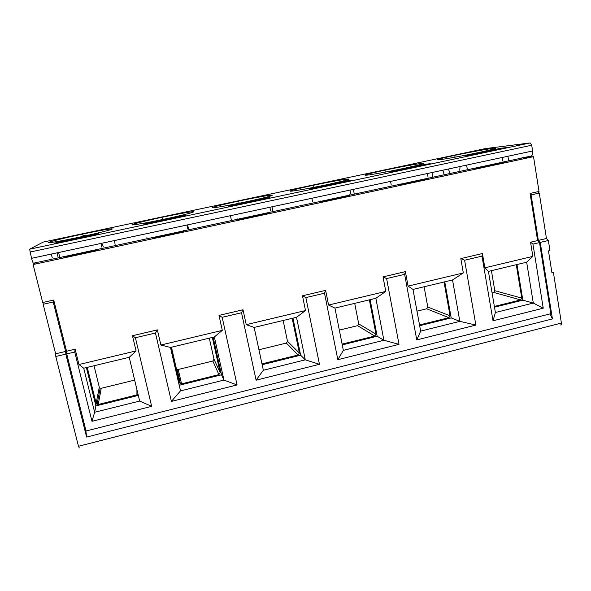 <?xml version="1.0" encoding="UTF-8"?>
<svg xmlns="http://www.w3.org/2000/svg" width="591" height="591" viewBox="0 0 591 591"><rect width="100%" height="100%" fill="white"/><g stroke="black" fill="none" stroke-linecap="round" stroke-linejoin="round"><path stroke-width="0.89" d="M451.856 157.76L459.798 156.305M492.909 148.363C486.386 149.161 468.56 152.448 454.811 155.367L454.738 155.381C439.623 158.639 434.378 160.109 439.01 159.784C444.624 159.186 463.374 155.773 478.326 152.596C494.275 149.131 499.136 147.72 492.909 148.363M449.721 172.424L448.392 169.019M442.822 170.215L443.9 173.68M459.783 170.26L460.027 166.522M500.703 148.297L465.028 155.861L470.296 155.27L506.494 147.587L500.703 148.297L500.784 148.799M508.592 160.508L507.905 156.268M551.861 272.244L553.435 272.577L551.964 272.931L548.485 250.894L549.955 250.54L548.367 240.493L540.24 242.413L538.349 240.389L546.453 238.483L539.273 193.058L531.087 194.89L538.349 240.389M467.215 168.664L466.609 165.118M491.417 270.656L494.8 290.698L521.772 298.093L516.283 264.709M521.772 298.093L520.605 299.94L493.714 292.412L494.8 290.698M494.372 306.434L520.605 299.94M493.714 292.412L492.059 292.818M521.942 157.708L533.518 156.659L33.103 264.539L42.7 302.518L53.722 300.051L66.539 351.224L75.153 349.2L78.965 364.529L136.078 350.921L132.473 335.732L157.369 329.889L160.885 345.011L222.312 330.376L219.01 315.409L243.012 309.765L246.233 324.673L305.488 310.556L302.474 295.796L325.634 290.358L328.574 305.052L385.775 291.422L383.027 276.876L405.389 271.624L408.071 286.118L463.322 272.946L460.817 258.599L482.419 253.524L484.856 267.819L532.846 256.383L526.655 262.227L488.425 271.372L495.398 312.506L533.296 303.072L543.247 308.199L493.02 320.787L481.997 256.125L464.6 260.225L475.866 325.087L416.766 339.906L404.628 274.342L386.617 278.583L399.014 344.354L337.845 359.69L324.518 293.21L305.857 297.605L319.465 364.292L256.102 380.176L241.512 312.757L222.172 317.308L237.065 384.948L171.397 401.407L155.455 333.021L135.398 337.742L151.665 406.357L91.982 421.317L74.739 352.029L66.724 353.913L86.035 430.994L550.842 313.695L539.494 242.583L532.949 244.127L543.247 308.199M532.846 256.383L530.563 242.214L537.611 240.559L539.494 242.583M537.611 240.559L530.083 193.449L539.022 191.447L533.518 156.659M460.817 258.599L464.6 260.225M481.997 256.125L482.419 253.524M495.398 312.506L493.02 320.787M530.563 242.214L532.949 244.127M494.497 307.18L522.843 300.162L533.296 303.072L526.655 262.227M522.843 300.162L516.992 264.539M425.734 164.195L430.411 163.729L392.949 171.678L388.841 172.018L425.734 164.195L425.823 164.704M427.389 173.518L428.024 177.093M391.235 185.005L390.57 181.407M348.18 180.639L351.66 180.447L312.875 188.677L310.002 188.743L348.18 180.639L348.284 181.164M349.998 190.095L350.699 193.722M312.624 201.915L311.9 198.258M267.908 197.667L270.102 197.749L229.914 206.281L228.37 206.052L267.908 197.667L268.019 198.192M269.895 207.264L270.663 210.935M231.236 219.416L230.446 215.715M143.798 223.989L143.909 224.528L143.798 223.989L184.769 215.301L184.887 215.833M186.941 225.031L187.768 228.769M146.923 237.552L147.085 238.321M100.965 243.455L101.874 247.237M56.123 242.591L98.608 233.578L97.929 234.287L54.69 243.462L56.123 242.591L56.256 243.13M59.528 256.346L58.583 252.534M502.239 157.701L502.786 161.018M33.103 264.539L36.494 262.212M504.116 161.476L504.249 162.281L477.181 168.11L473.812 168.354M428.091 177.839L428.239 178.659L400.233 184.688L397.58 184.769M349.407 194.771L349.569 195.606L320.566 201.849L318.689 201.76M267.922 212.317L268.092 213.159L238.047 219.63L236.998 219.35M95.912 249.336L96.119 250.207L96.562 249.587M96.119 250.207L63.806 257.166L63.592 256.295M183.476 230.49L183.668 231.347L152.515 238.055L152.36 237.575M31.53 258.311L532.617 150.971C532.934 153.948 532.402 155.64 531.021 156.068L33.576 263.18C33.081 263.15 32.402 261.532 31.537 258.326L29.639 249.188L43.261 242.059M31.537 258.326L532.617 150.971L531.708 145.238L29.956 252.061M29.639 249.188L530.134 142.933L531.708 145.238M530.134 142.933L485.152 148.636L43.224 242.074M421.678 163.448C416.419 163.966 399.25 167.105 385.044 170.127L384.977 170.142C369.227 173.532 362.904 175.231 366.014 175.239C370.291 174.936 388.243 171.7 403.719 168.413C420.415 164.786 426.407 163.131 421.678 163.448M348.114 179.021C344.213 179.243 327.754 182.227 313.067 185.345L312.994 185.36C298.204 188.485 287.499 191.248 290.595 191.203C293.446 191.218 310.534 188.174 326.564 184.769C344.058 180.972 351.239 179.058 348.114 179.021M272.104 195.119C269.651 195.023 253.96 197.837 238.771 201.058L238.69 201.08C223.435 204.301 211.068 207.419 212.642 207.714C213.964 208.054 230.121 205.225 246.728 201.694C265.056 197.719 273.515 195.525 272.104 195.119M112.253 228.968C112.999 228.17 99.029 230.608 82.747 234.058L82.666 234.08C66.399 237.516 50.375 241.424 48.58 242.45C46.519 243.529 60.57 241.165 78.448 237.368C96.244 233.608 112.224 229.604 112.253 228.968M193.53 211.755C192.622 211.319 177.758 213.957 162.037 217.289L161.956 217.303C146.206 220.635 132.066 224.137 132.015 224.787C131.704 225.481 146.849 222.873 164.076 219.217C181.274 215.582 195.126 212.036 193.53 211.755M143.909 224.528L185.581 215.685L184.769 215.301M65.815 354.127L55.79 356.491L55.643 353.787L65.631 351.438L65.815 354.127L86.611 437.074L85.791 430.026M79.29 447.934L78.47 446.271L55.79 356.491M78.47 446.257L561.398 323.063C561.546 324.429 561.251 325.072 560.527 324.976M78.47 446.271L561.398 323.063L553.435 272.577M549.933 313.924L552.43 318.918L540.24 242.413M419.529 324.954L448.872 317.692L426.687 308.783L416.987 311.154M426.687 308.783L427.788 307.047L450.061 315.823L448.872 317.692M424.102 286.761L427.788 307.047M450.061 315.823L444.033 281.996M419.669 325.715L451.192 317.906L444.764 281.818M475.866 325.087L459.842 321.356L452.529 279.964L412.991 289.42L420.659 331.108L459.842 321.356L451.192 317.906M410.531 166.928L414.018 166.13M420.659 331.108L416.766 339.906M432.73 176.842L431.969 172.535M400.077 183.867L400.233 184.688M452.529 279.964L463.322 272.946M408.071 286.118L412.991 289.42M404.628 274.342L405.389 271.624M383.027 276.876L386.617 278.583M342.115 344.117L374.76 336.035L357.592 325.663L339.33 330.125M357.592 325.663L358.715 323.898L375.972 334.129L374.76 336.035M354.711 303.368L358.715 323.898M375.972 334.129L369.375 299.859M342.27 344.885L377.161 336.242L370.136 299.674M399.014 344.354L383.884 340.268L375.861 298.307L334.942 308.096L343.356 350.352L383.884 340.268L377.161 336.242M339.308 181.932L340.261 181.703M343.356 350.352L337.845 359.69M354.208 193.745L353.374 189.379M320.403 201.021L320.566 201.849M375.861 298.307L385.775 291.422M328.574 305.052L334.942 308.096M324.518 293.21L325.634 290.358M302.474 295.796L305.857 297.605M98.232 404.48L97.057 404.377L96.141 403.291L99.295 387.194L100.145 388.198L101.231 388.294L98.232 404.48L136.92 394.899L136.935 389.595M134.667 380.124L101.231 388.294M138.006 394.101L136.92 394.899M99.295 387.194L94.021 365.74M87.254 367.358L96.141 403.291M86.397 367.565L95.882 405.906L94.641 412.267L139.675 401.06L129.215 357.319L83.715 368.208L94.641 412.267L91.982 421.317M138.316 395.401L95.882 405.906M51.284 254.1L52.289 257.905M101.659 243.307L103.351 246.92M115.112 244.393L114.418 240.574M82.666 234.08L83.043 235.646L89.219 235.011M65.631 351.438L53.249 302.008L43.143 304.276L43.121 302.429M53.249 302.008L53.19 300.176M55.643 353.787L43.143 304.276M151.665 406.357L139.675 401.06M57.024 252.867L58.162 257.462M132.473 335.732L135.398 337.742M129.215 357.319L136.078 350.921M83.715 368.208L78.965 364.529M74.739 352.029L75.153 349.2M66.724 353.913L66.539 351.224M155.455 333.021L157.369 329.889M171.36 347.235L179.546 382.68L171.486 347.205M176.377 368.385L177.189 369.382L178.231 369.486L181.548 383.855L180.418 383.751L179.546 382.68M181.548 383.855L218.914 374.605L212.834 361.027L178.231 369.486M212.834 361.027L214.001 359.21L220.177 372.633L218.914 374.605M209.303 338.155L214.001 359.21M220.177 372.633L212.332 337.431M170.533 347.434L179.272 385.258L221.507 374.797L213.144 337.239M237.065 384.948L223.945 380.079L214.348 336.951L170.459 347.449L180.499 390.895L223.945 380.079L221.507 374.797M171.397 401.407L180.499 390.895L179.272 385.258M188.632 229.382L187.628 224.883M152.323 237.198L152.515 238.055M219.01 315.409L222.172 317.308M214.348 336.951L222.312 330.376M160.885 345.011L170.459 347.449M241.512 312.757L243.012 309.765M261.968 363.849L298.145 354.999L286.347 343.075L258.947 349.761M286.347 343.075L287.492 341.28L299.386 353.063L298.145 354.999M283.141 320.492L287.492 341.28M299.386 353.063L292.183 318.327M262.16 364.728L300.642 355.191L292.966 318.135M319.465 364.292L305.296 359.83L296.519 317.293L254.152 327.429L263.35 370.269L305.296 359.83L300.642 355.191M263.35 370.269L256.102 380.176M272.894 211.246L271.978 206.813M237.87 218.781L238.047 219.63M296.519 317.293L305.488 310.556M246.233 324.673L254.152 327.429M539.273 193.058L537.744 191.735M546.453 238.483L548.367 240.493M484.856 267.819L488.425 271.372M477.048 167.305L477.181 168.11M531.087 194.89L530.186 194.092M98.261 392.468L99.384 392.195L98.261 392.483M177.987 372.943L177.418 373.084L177.987 372.936M552.43 318.918L86.611 437.074M454.996 156.851L454.738 155.381M385.332 172.092L384.977 170.142M313.407 187.443L312.994 185.36M100.145 388.198L97.057 404.377M177.189 369.382L180.418 383.751M162.466 219.556L161.956 217.303M239.156 203.26L238.69 201.08"/></g></svg>
